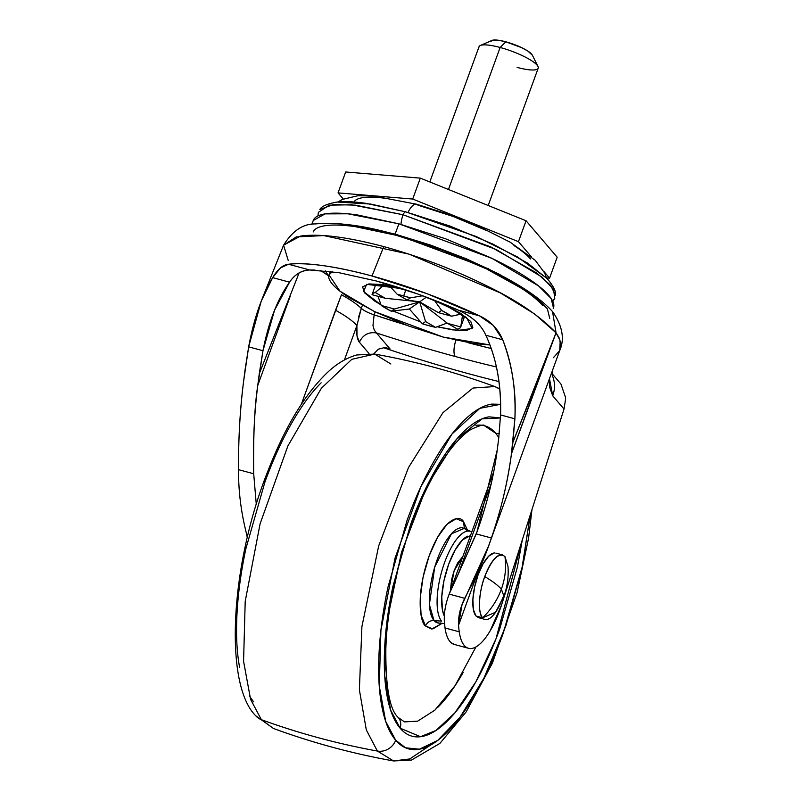 <?xml version="1.0" encoding="UTF-8"?>
<svg xmlns="http://www.w3.org/2000/svg" width="801" height="801" viewBox="0 0 801 801"><rect width="100%" height="100%" fill="white"/><g stroke="black" fill="none" stroke-linecap="round" stroke-linejoin="round"><path stroke-width="1.2" d="M494.718 552.95A33.432 11.795 105.1 0 0 476.395 580.034A33.432 11.795 105.1 0 0 475.994 616.009L482.623 617.801L495.589 612.244L503.929 596.134L501.356 589.206L503.929 596.134C507.403 586.522 508.755 576.61 507.984 566.397L504.93 556.515C506.452 567.448 505.261 578.342 501.356 589.206C497.361 600.039 491.113 609.571 482.623 617.801A33.432 11.795 -74.9 0 1 484.755 576.58C478.838 591.268 477.656 613.936 482.623 617.801C491.113 609.571 497.361 600.039 501.356 589.206C498.122 585.451 492.585 581.246 484.755 576.58A33.432 11.795 -74.9 0 1 501.346 554.743M482.623 617.801L475.994 616.009L478.618 617.691M502.788 597.726A33.432 11.795 -74.9 0 1 486.197 619.573M501.356 589.206C505.261 578.342 506.452 567.448 504.93 556.515C498.783 552.089 492.054 558.778 484.755 576.58C492.585 581.246 498.122 585.451 501.356 589.206M493.997 553.01L488.65 556.214L483.083 563.864L478.127 574.788L474.542 587.323L472.88 599.559L473.391 609.631L475.994 616.009M441.431 302.998L460.695 313.361L470.808 321.571L472.83 327.599L466.462 330.513L452.675 329.892L437.376 326.808L457.491 330.453L472.179 328.49L466.522 317.536L441.421 302.988M413.807 292.615L403.003 289.391A15.73 5.547 -74.9 0 1 401.852 288.63L366.608 284.335L363.594 291.554L380.926 304.811L374.718 301.076L364.615 292.866L362.593 286.848L368.951 283.924L382.748 284.555L401.852 288.63A15.73 5.547 105.1 0 0 403.003 289.401A15.73 5.547 105.1 0 0 403.724 289.451M489.852 344.931L443.163 337.071L473.852 343.619L489.852 344.941M553.461 307.954L551.128 298.483L538.592 285.947L492.024 258.393L398.878 223.809L395.123 234.122L488.27 268.705L534.838 296.26L547.373 308.796L549.706 318.267M552.55 300.876L554.783 298.383L553.521 289.311L541.897 277.016L496.119 249.491L402.943 214.728A18.653 6.578 105.1 0 0 400.961 224.38A18.653 6.578 -74.9 0 1 402.943 214.728L490.833 246.958L536.65 272.981L550.647 285.356L555.524 295.259C556.234 291.584 553.391 285.957 546.983 278.388L517.536 256.971L476.255 236.535L405.506 211.794A8.641 3.054 105.1 0 0 402.943 214.728A8.641 3.054 -74.9 0 1 405.506 211.794L450.172 226.122L493.046 244.145L527.599 263.118L547.514 278.958M416.43 204.185A19.665 6.939 105.1 0 0 407.969 212.465A19.665 6.939 -74.9 0 1 416.43 204.185A19.665 6.939 -74.9 0 1 417.932 205.166L453.066 216.44L486.798 230.618M376.42 332.956A391.969 86.178 -160 0 0 455.288 356.515A13.767 4.856 -74.9 0 1 455.919 340.255A13.767 4.856 105.1 0 0 455.288 356.515A391.969 86.178 20 0 1 376.42 332.956L389.987 348.866L386.332 347.874L389.987 348.866L376.42 332.956C368.63 331.734 362.953 334.818 359.389 342.207L369.021 353.501L359.389 342.207C362.953 334.818 368.63 331.734 376.42 332.956L374.257 330.062L372.986 325.697L374.117 314.853L375.188 311.919L374.117 314.853C368.06 312.77 363.784 310.608 361.281 308.385L362.362 305.411L361.281 308.385C363.834 310.638 368.12 312.801 374.117 314.853L372.966 325.617M406.277 325.116A378.202 83.144 20 0 1 374.117 314.853L406.277 325.116M470.357 374.197A350.287 77.006 20 0 1 383.539 347.704A350.287 77.006 -160 0 0 470.357 374.197A350.287 77.006 -160 0 0 498.983 381.576A350.287 77.006 20 0 1 470.357 374.197M315.013 270.057L309.737 269.977C301.486 270.287 294.758 274.353 289.561 282.182L274.553 310.197L262.968 350.718L248.66 346.843C253.927 318.578 261.927 295.499 272.66 277.617L289.561 282.182L272.66 277.617L280.44 267.955L288.51 264.24L309.737 269.977C301.396 270.418 294.678 274.493 289.561 282.182C277.436 299.173 268.565 322.022 262.968 350.718L259.264 373.727L299.093 272.951L259.264 373.727L257.792 385.301L290.292 296.02L257.792 385.301C254.578 405.947 253.216 435.434 253.697 473.761L238.528 469.666C238.308 439.779 239.99 410.382 243.584 381.466A1110.386 391.719 105.1 0 0 245.056 369.882L248.66 346.843L262.968 350.718L257.792 385.301C254.247 412.855 252.886 442.342 253.697 473.761L256.3 504.53L253.697 473.761L238.528 469.666C238.388 438.167 240.07 408.77 243.584 381.466L248.66 346.843L261.236 301.156L272.66 277.617C277.757 269.206 283.043 264.751 288.51 264.24L309.737 269.977L338.943 272.69L376.27 280.981C402.422 287.98 429.767 297.692 458.282 310.137C472.049 316.385 481.231 324.755 485.837 335.239C496.35 357.636 501.256 384.2 500.575 414.938L498.693 438.447L500.575 414.938L514.883 418.813L511.438 453.867C507.934 481.171 501.246 509.226 491.393 538.012L476.235 533.917L449.181 594.112L464.7 598.307L468.525 590.788C477.486 574.547 485.106 556.955 491.393 538.012L476.235 533.917C486.688 505.541 493.686 477.576 497.231 450.022L498.693 438.447L497.231 450.022L476.875 532.164L458.342 573.866L491.253 483.454L458.342 573.866L449.181 594.112C445.536 603.714 443.924 612.815 444.345 621.416A94.388 33.302 105.1 0 0 445.036 627.984L459.253 631.819C460.285 639.118 462.367 644.074 465.501 646.687C468.635 649.301 472.4 649.21 476.785 646.427C481.171 643.634 485.576 638.527 490.012 631.098L501.576 604.895L564.024 409.071L552.72 395.814L549.756 387.634L549.466 378.713M560.209 341.226L559.719 350.558L560.51 347.304L559.899 340.014L556.034 332.836C540.184 316.335 517.947 301.106 489.311 287.138C455.879 270.327 420.685 256.811 383.759 246.588L372.014 275.995C354.062 271.139 337.842 267.694 323.354 265.652C308.876 263.619 297.261 263.149 288.51 264.24C307.194 262.247 335.028 266.162 372.014 275.995L383.759 246.588C347.173 236.936 319.409 233.441 300.465 236.095L283.584 245.166L261.857 299.574M328.45 275.774L320.44 270.378L328.44 275.774M376.27 280.981L417.581 293.947L458.282 310.137L479.509 315.874L426.913 293.647L372.014 275.995C409.371 286.257 445.206 299.554 479.509 315.874C490.192 320.71 497.932 328.69 502.738 339.804C512.33 365.506 516.375 391.839 514.883 418.813L500.575 414.938C501.456 384.971 496.55 358.397 485.837 335.239L502.738 339.804C511.969 363.093 516.014 389.426 514.883 418.813L512.91 442.282L556.034 332.826L511.438 453.867L543.939 364.585L512.91 442.282A1110.386 391.719 -74.9 0 1 511.438 453.867C507.564 482.673 500.885 510.718 491.393 538.012L488.6 545.952L461.987 604.925L458.552 625.261L477.476 573.256L458.552 625.261A94.388 33.302 105.1 0 0 459.253 631.819A94.388 33.302 -74.9 0 1 458.552 625.261C458.172 616.56 460.225 607.579 464.7 598.307L449.181 594.112L493.706 471.789M496.38 366.958A391.969 86.178 20 0 1 455.288 356.515A391.969 86.178 -160 0 0 496.38 366.958M238.528 469.666C238.428 490.192 240.841 510.497 245.747 530.572C240.841 510.497 238.428 490.192 238.528 469.666M549.476 378.693L552.72 395.814A29.497 26.823 -40.5 0 0 552.259 375.409A29.497 26.823 139.5 0 1 552.72 395.814L564.024 409.071L565.486 399.749L564.024 409.071L501.576 604.895A58.994 20.816 -74.9 0 1 469.146 648.43A58.994 20.816 -74.9 0 1 459.253 631.819L445.036 627.984A58.994 20.816 105.1 0 0 454.938 644.595M288.2 260.415L283.584 245.186L296.24 236.916L323.804 235.584L409.141 254.177L500.335 292.896L534.718 314.042L556.044 332.815L559.028 337.652M458.282 310.137L479.509 315.874L493.316 325.466L502.738 339.804L485.837 335.239C481.341 324.946 472.159 316.575 458.282 310.137M378.402 349.176L373.707 353.922L378.392 349.176L384.14 347.694M358.668 316.906L361.281 308.385A70.788 15.559 -160 0 0 341.446 294.738L301.326 404.295L335.549 310.257A70.788 15.559 20 0 1 356.906 325.596L356.996 335.819L359.389 342.207C357.036 339.153 356.215 333.616 356.906 325.596L357.076 324.525M449.181 594.112C445.536 603.714 443.924 612.815 444.345 621.416L445.036 627.984C446.067 635.283 448.149 640.239 451.293 642.853L454.968 644.625M344.39 359.989L356.906 325.596L361.281 308.385A70.788 15.559 20 0 0 341.446 294.738L335.549 310.257A70.788 15.559 -160 0 1 356.906 325.596L344.39 359.989M491.143 348.505L468.004 342.688A378.202 83.144 20 0 0 491.143 348.505M560.96 384.069L565.586 397.556L560.96 384.069L552.259 373.857M245.747 530.572L247.319 537.561M388.675 348.405L384.16 347.694L388.064 348.235M565.486 399.749L565.586 397.556M552.51 370.503A29.497 10.894 -173.5 0 1 551.659 372.705A29.497 10.894 6.5 0 0 552.51 370.483M488.43 546.412L559.719 350.558L553.351 357.737M283.584 245.186C292.515 230.848 303.008 223.779 315.073 223.95C336.841 222.057 362.813 225.341 392.981 233.812C455.218 250.773 526.147 282.062 552.55 311.619L556.044 332.815M513.982 245.547C521.551 250.453 527.048 254.918 530.482 258.943M353.832 202.252C355.053 199.729 358.518 198.137 364.225 197.487C369.922 196.836 377.421 197.176 386.733 198.508M337.241 202.032C344.49 201.211 354.022 201.642 365.847 203.334L405.506 211.794L370.653 204.065L337.221 202.032C327.439 203.724 321.642 206.197 319.829 209.472L333.356 204.565L355.354 205.146L402.943 214.728L351.629 204.776L329.181 205.156L318.387 212.335L317.907 215.95M313.491 219.935C315.133 216.56 319.749 214.448 327.339 213.577C334.928 212.716 344.931 213.166 357.326 214.938L398.878 223.809L445.686 238.828L490.613 257.712C504.67 264.43 516.745 271.058 526.828 277.597C536.91 284.135 544.239 290.082 548.805 295.439C553.381 300.806 554.853 305.171 553.211 308.535M340.335 223.809L395.123 234.122L398.878 223.809L347.794 213.797L325.076 213.887L313.241 220.515L311.809 224.48M313.181 231.96C314.663 228.615 318.998 226.483 326.197 225.552C333.486 224.6 343.158 224.961 355.203 226.633L396.105 235.274L442.352 250.192L486.347 268.836L521.351 288.23C530.973 294.508 538.072 300.275 542.657 305.521M526.928 290.483L498.462 273.792L466.222 258.763L430.728 245.136L395.123 234.122L362.593 226.713L340.275 223.799M332.245 271.669L329.201 274.503C327.989 276.996 329.071 280.22 332.445 284.175C335.829 288.13 341.236 292.525 348.685 297.351L375.419 312.04L408.6 325.987L443.163 337.071L374.387 311.539L339.994 291.194L329.011 274.943L332.265 271.669M420.575 321.902L393.111 311.038L420.575 321.902M378.893 284.445L380.875 284.305M330.052 273.271L330.302 271.409M538.282 67.664A31.459 6.919 -160 0 0 500.134 47.479L448.46 189.477L500.134 47.479A31.459 6.919 20 0 1 537.811 66.183A31.459 6.919 20 0 1 517.106 67.384M532.204 54.899A22.027 4.846 -160 0 0 505.831 41.812L500.134 47.479L505.831 41.812L498.673 40.28L493.506 40.05L491.123 41.141M405.757 290.162L403.664 295.899A47.189 10.373 20 0 1 410.412 297.862L422.658 295.779L410.412 297.862L407.228 300.085L397.226 294.297L410.412 297.862L407.228 300.085L397.226 294.297A47.189 10.373 20 0 1 403.664 295.899L405.757 290.162M383.619 285.426L375.228 292.485A47.189 10.373 -160 0 0 372.044 294.708L385.231 298.272L372.044 294.708A47.189 10.373 20 0 1 375.228 292.485L385.231 298.272L419.664 301.837L447.559 323.384L457.561 329.171A47.189 10.373 -160 0 0 460.745 326.948L447.559 323.384L460.745 326.948L462.447 315.804L460.745 326.948A47.189 10.373 20 0 1 457.561 329.171L447.559 323.384L419.664 301.837L438.397 312.64L441.581 310.418A47.189 10.373 20 0 1 451.584 316.205L459.043 314.583M375.228 292.485L385.231 298.272L419.664 301.837L425.561 321.571L435.564 327.359L447.108 323.043L435.564 327.359A47.189 10.373 20 0 1 429.126 325.757L422.377 323.794L425.561 321.571L435.564 327.359L429.126 325.757A47.189 10.373 20 0 1 422.377 323.794L409.381 309.006L391.208 311.229L381.206 305.451L378.032 296.32M460.325 314.162L451.584 316.205L438.397 312.64L441.581 310.418L451.584 316.205L438.397 312.64L419.664 301.837L426.392 297.151L419.664 301.837L407.228 300.085L419.664 301.837L409.381 309.006L419.664 301.837L394.402 309.016L381.206 305.451A47.189 10.373 20 0 0 391.208 311.229L409.381 309.006L422.377 323.794L425.561 321.571L419.664 301.837L394.402 309.016L391.208 311.229L394.402 309.016L381.206 305.451M389.987 286.398L397.226 294.297L389.987 286.398M441.581 310.418L434.382 300.325M420.315 178.132L526.067 220.756L557.176 257.221L549.566 278.137L546.502 277.877L549.566 278.137L543.939 271.539L549.566 278.137L557.176 257.221L526.067 220.756L518.457 241.662L531.383 256.821L518.457 241.662L412.705 199.038L518.457 241.662L526.067 220.756L420.315 178.132L412.705 199.038L420.315 178.132L345.662 171.985L338.052 192.891L412.705 199.038L338.052 192.891L343.279 199.028L338.052 192.891L345.662 171.985L420.315 178.132M532.365 55.209L527.879 51.084L521.641 47.66L505.831 41.812A22.027 4.846 -160 0 0 491.393 40.781M479.519 45.997A31.459 6.919 20 0 1 500.134 47.479A31.459 6.919 -160 0 0 478.968 47.199M475.974 646.908L455.118 685.606L434.843 710.177L417.671 721.15L404.485 721.901L398.377 717.606C389.246 709.736 385.101 684.665 385.942 642.392C389.136 596.405 400.17 550.718 419.063 505.331C429.346 481.441 440.24 462.267 451.744 447.819C458.723 439.198 465.101 433.101 470.888 429.506C479.709 425.371 484.265 424.13 484.535 425.772L495.689 433.241A11.795 10.733 -40.5 0 0 499.253 433.591A11.795 10.733 139.5 0 1 495.689 433.241L498.813 437.516M522.272 540.014L495.999 638.818L475.864 681.821L454.958 712.79L436.014 730.432L420.495 736.72L400.059 728.139C394.152 721.21 389.867 710.707 387.203 696.62C384.54 682.532 383.709 665.941 384.7 646.848C385.692 627.754 388.425 607.599 392.921 586.402L410.623 524.475C417.932 504.4 426.092 486.407 435.103 470.507C444.114 454.608 453.296 442.012 462.638 432.71C471.979 423.409 480.78 418.122 489.041 416.84L500.445 417.952L482.052 418.843L456.54 439.288L427.093 485.646L401.461 552.45L386.983 621.456L384.71 675.684L390.598 710.046L400.059 728.139A11.795 10.733 -40.5 0 0 398.457 717.696A11.795 10.733 139.5 0 1 400.059 728.139C405.967 735.068 413.046 737.891 421.306 736.61C429.556 735.318 438.357 730.031 447.699 720.73C457.051 711.428 466.222 698.832 475.233 682.933C484.255 667.033 492.415 649.04 499.724 628.965L517.416 567.038L522.292 539.954M463.038 527.919A49.171 17.342 105.1 0 0 435.193 565.556A49.171 17.342 105.1 0 0 433.982 620.505C430.007 620.465 427.193 622.307 425.521 626.012L432.84 628.935L442.052 623.348L431.759 629.035L425.521 626.012C427.193 622.307 430.007 620.465 433.982 620.505L438.668 623.088L444.525 623.538M466.793 530.352L464.3 528.37L451.434 533.796L434.713 567.128L429.386 604.555L433.982 620.505L441.621 621.155A47.77 16.851 -74.9 0 1 442.813 567.779A47.77 16.851 -74.9 0 1 469.857 531.213A47.77 16.851 105.1 0 0 442.813 567.779A47.77 16.851 105.1 0 0 441.621 621.155L433.982 620.505A49.171 17.342 105.1 0 0 440.75 622.938M464.4 528.42L463.499 521.661L467.333 529.831L463.499 521.661L464.4 528.42M470.477 535.589L462.487 539.894L455.168 549.937L448.66 564.274L443.954 580.735L441.772 596.795L442.432 610.022L444.285 615.959A43.895 15.489 -74.9 0 1 446.327 571.373A43.895 15.489 -74.9 0 1 467.834 536.129M499.814 388.815L494.768 386.543L473.001 388.044L442.953 412.665L408.49 467.554L378.663 545.972L361.912 626.592L359.379 689.831L366.307 729.911L377.381 751.048A786.562 715.383 139.5 0 1 261.386 719.688A786.562 715.383 -40.5 0 0 377.381 751.048L366.307 729.911L359.379 689.831L361.912 626.592L378.663 545.972L408.49 467.554L442.953 412.665L473.001 388.044L494.768 386.543C455.679 372.225 415.659 361.401 374.688 354.082L351.799 359.319L321.361 388.265L287.859 445.997L260.085 523.854L245.206 601.311L243.574 661.286L250.583 699.363L261.386 719.688A15.73 14.308 139.5 0 1 255.709 715.724A15.73 14.308 -40.5 0 0 261.386 719.688L250.583 699.363L243.574 661.286L245.206 601.311L260.085 523.854L287.859 445.997L321.361 388.265L351.799 359.319L374.688 354.082L390.858 363.984M249.562 696.189L253.567 701.796M494.768 386.543L499.844 389.086M530.252 514.983L521.962 568.219L505.912 625.681L483.994 678.016L460.034 717.235L437.777 740.364L419.454 749.195L405.576 747.814L395.664 740.204L385.681 721.351L379.253 685.946L380.936 630.167L394.983 558.307L420.936 486.587L451.944 434.072L479.859 408.34L500.675 404.305L491.734 404.094C482.823 405.486 473.321 411.193 463.228 421.236C453.146 431.278 443.233 444.875 433.501 462.047C423.769 479.208 414.958 498.633 407.068 520.32L387.964 587.173C383.108 610.062 380.155 631.819 379.083 652.435C378.012 673.05 378.913 690.963 381.787 706.172C384.66 721.381 389.286 732.725 395.664 740.204A15.73 14.308 139.5 0 1 377.381 751.048A15.73 14.308 -40.5 0 0 395.664 740.204C402.042 747.683 409.691 750.727 418.603 749.346C427.514 747.964 437.016 742.247 447.108 732.204C457.201 722.162 467.103 708.565 476.835 691.393C486.567 674.232 495.378 654.807 503.268 633.13L522.382 566.267L530.262 514.953M531.964 509.606L528.59 538.072L517.086 592.63L492.305 663.348L466.132 711.939L439.869 743.428L411.514 760.059L393.561 760.95L377.381 751.048L393.561 760.95L409.772 758.947L430.417 745.16M261.386 719.688L273.481 728.489L261.386 719.688M321.131 382.828C311.048 392.87 301.136 406.467 291.404 423.639C281.672 440.8 272.861 460.225 264.971 481.902L245.857 548.765C241.011 571.654 238.057 593.411 236.986 614.027C235.915 634.642 236.816 652.555 239.689 667.764M450.382 590.828L454.137 570.702L462.898 556.435L457.631 562.983L454.137 570.702L451.604 579.544L450.372 590.828M425.521 626.012C420.265 622.848 415.319 594.702 429.166 555.834C443.424 517.466 459.774 514.302 463.499 521.661L456.18 518.748L447.088 524.214L437.596 537.241L429.166 555.834L423.058 577.171L420.225 598.007L421.096 615.158L425.521 626.012M463.148 672.47C454.778 687.228 446.257 698.933 437.576 707.563M475.964 425.371C483.624 424.18 490.202 426.803 495.689 433.241L498.813 437.536M495.869 553.09L502.497 554.883M478.417 617.631L485.056 619.423M430.167 298.573L450.633 308.145L460.485 314.272L464.129 317.416M554.783 298.383L552.83 301.446M337.992 201.952L342.417 199.409L357.797 195.754L373.536 195.985L416.5 204.205L450.512 214.998L477.867 225.932L510.207 242.212L535.248 260.335L544.68 273.021L546.442 277.817M454.307 644.445L468.515 648.289M461.987 604.925L462.347 603.944M552.35 376.52L552.53 370.302M559.719 350.558C564.775 339.083 562.502 326.247 552.91 312.04M330.322 271.329L329.011 274.943M325.236 270.808L328.74 276.155M403.003 289.391C379.063 283.244 375.088 285.456 375.589 285.196M538.192 68.195L488.209 205.497M532.315 55.089L537.962 66.453M464.169 317.566L460.745 326.968M375.469 285.276L372.044 294.688M491.984 40.41L480.35 45.477M479.058 46.668L429.817 181.957M471.779 532.024L464.28 528.36M374.688 354.082L356.765 354.963C346.793 357.807 337.381 363.304 328.52 371.464C305.672 392.88 285.516 425.922 268.075 470.598C230.177 564.805 223.819 684.424 255.809 715.844L273.481 728.489C312.56 742.807 352.58 753.631 393.561 760.95"/></g></svg>
